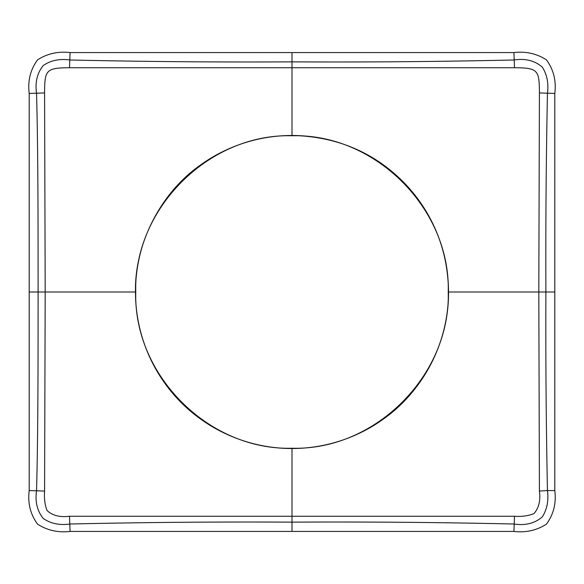 <?xml version="1.0" encoding="UTF-8"?>
<svg xmlns="http://www.w3.org/2000/svg" width="584" height="584" viewBox="0 0 584 584"><rect width="100%" height="100%" fill="white"/><g stroke="black" fill="none" stroke-linecap="round" stroke-linejoin="round"><path stroke-width="0.88" d="M292 135.773C375.037 133.378 450.644 208.729 448.227 292C450.644 375.213 375.089 450.629 292 448.227C208.963 450.622 133.356 375.271 135.773 292C133.356 208.707 209.072 133.305 292 135.773M384.447 418.29A156.512 156.512 0 0 0 375.687 159.739M372.541 157.797A156.512 156.512 0 0 0 200.327 165.148M199.553 165.71A156.512 156.512 0 0 0 166.936 197.896M142.591 245.389A156.512 156.512 0 0 0 383.673 418.852M135.488 292C135.459 308.527 138.014 324.653 143.146 340.363C148.183 355.911 155.6 370.453 165.382 383.995C194.654 424.626 242.762 448.687 292 448.512C308.812 448.505 324.93 445.95 340.363 440.854C356.342 435.598 370.884 428.189 383.995 418.619C423.239 390.791 449.096 341.428 448.512 292C448.081 253.346 435.401 219.256 410.464 189.712C380.593 155.505 340.341 136.306 292 135.488C275.188 135.495 259.07 138.05 243.637 143.146C227.658 148.402 213.116 155.811 200.005 165.382C159.943 193.45 134.393 245.273 135.488 292L45.194 292L44.581 491.071C44.034 498.371 44.858 504.853 47.041 510.526C52.494 515.562 59.984 517.468 69.503 516.256L514.497 516.256C521.826 516.767 528.316 515.876 533.966 513.584C538.864 508.036 540.682 500.524 539.419 491.071L538.806 292L539.419 92.929C539.295 70.328 538.28 67.81 514.497 67.744L69.503 67.744C45.727 67.81 44.698 70.328 44.581 92.929L45.194 292L38.113 292C38.048 358.598 38.179 429.298 36.551 490.56C34.952 501.736 37.201 511.058 43.311 518.534C50.764 523.629 59.685 525.454 70.08 524.009C143.832 522.351 217.81 521.731 292 522.14L292 531.44L513.92 531.44C525.812 532.82 536.63 530.411 546.383 524.206C553.588 514.416 556.399 503.196 554.8 490.56L554.8 292L545.887 292C545.609 358.503 546.135 424.692 547.449 490.56L554.8 490.56M292 531.44L70.08 531.44C58.188 532.82 47.37 530.411 37.617 524.206C30.412 514.416 27.601 503.196 29.2 490.56L29.2 93.44C27.601 80.804 30.412 69.584 37.617 59.794C47.37 53.589 58.188 51.18 70.08 52.56L513.92 52.56C525.812 51.18 536.63 53.589 546.383 59.794C553.588 69.584 556.399 80.804 554.8 93.44L554.8 292M29.2 291.993L38.113 291.993C38.048 225.402 38.179 154.702 36.551 93.44C34.952 82.264 37.201 72.942 43.311 65.466C50.764 60.371 59.685 58.546 70.08 59.991C143.832 61.648 217.81 62.269 292 61.86C365.81 62.276 439.781 61.648 513.92 59.991C525.396 58.261 534.856 60.641 542.295 67.131C547.055 74.555 548.77 83.329 547.449 93.44C546.135 159.308 545.609 225.497 545.887 292L448.512 292M292 448.512L292.007 522.14C365.81 521.724 439.781 522.351 513.92 524.009C525.396 525.739 534.856 523.359 542.295 516.869C547.055 509.445 548.77 500.671 547.449 490.56L539.419 491.071M539.419 92.929L554.8 93.44M514.497 67.744L513.92 52.56M292 135.488L292 52.56M69.503 67.744L70.08 52.56M44.581 92.929L29.2 93.44M44.581 491.071L29.2 490.56M69.503 516.256L70.08 531.44M514.497 516.256L513.92 531.44M42.311 292L38.537 292M541.353 292L538.806 292"/></g></svg>
